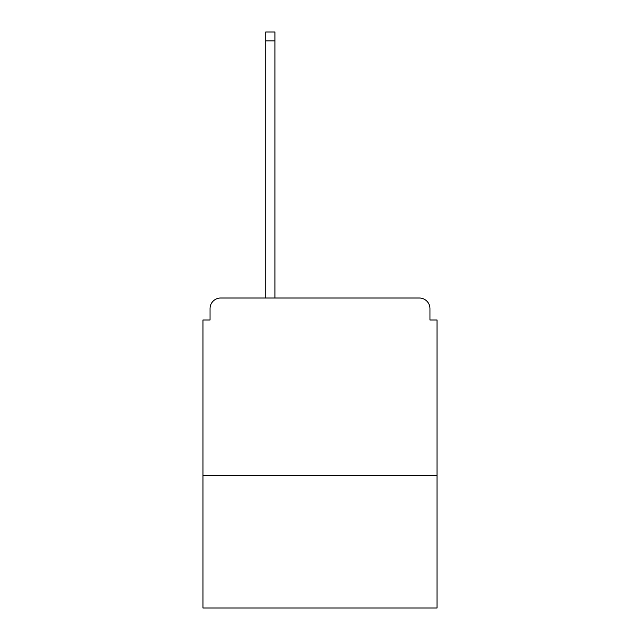 <?xml version="1.0" encoding="UTF-8"?>
<svg xmlns="http://www.w3.org/2000/svg" width="640" height="640" viewBox="0 0 640 640"><rect width="100%" height="100%" fill="white"/><g stroke="black" fill="none" stroke-linecap="round" stroke-linejoin="round"><path stroke-width="0.96" d="M437.048 475.352L437.048 320L429.952 320L429.952 308.648A10.64 10.64 0 0 0 419.312 298.008L220.688 298.008A10.64 10.64 0 0 0 210.048 308.648L210.048 320L202.952 320L202.952 608L437.048 608L437.048 475.352L202.952 475.352M210.048 308.648L210.048 320M419.312 298.008L375.328 298.008M264.672 298.008L220.688 298.008M429.952 320L429.952 308.648M274.952 40.864L265.736 40.864L265.736 32L274.952 32L274.952 298.008M265.736 40.864L265.736 298.008"/></g></svg>
